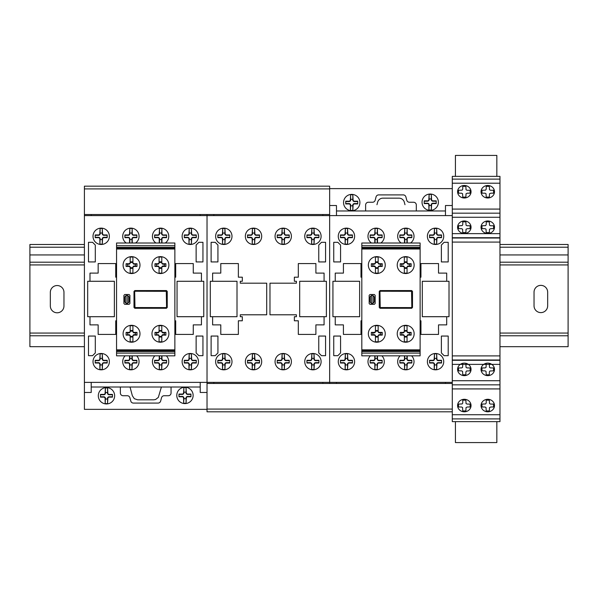 <?xml version="1.0" encoding="UTF-8"?>
<svg xmlns="http://www.w3.org/2000/svg" width="598" height="598" viewBox="0 0 598 598"><rect width="100%" height="100%" fill="white"/><g stroke="black" fill="none" stroke-linecap="round" stroke-linejoin="round"><path stroke-width="0.9" d="M547.663 292.175L547.663 305.802A6.81 6.81 0 0 1 540.854 312.612A6.81 6.81 0 0 1 534.036 305.802L534.036 292.175A6.81 6.81 0 0 1 540.846 285.366A6.81 6.81 0 0 1 547.663 292.175M63.964 292.347L63.964 305.982A6.81 6.81 0 0 1 57.154 312.791A6.81 6.81 0 0 1 50.337 305.982L50.337 292.355A6.81 6.81 0 0 1 57.146 285.538A6.81 6.81 0 0 1 63.964 292.347M499.973 346.676L568.1 346.676L568.1 244.492L499.973 244.492M84.4 244.492L29.9 244.492L29.9 346.676L84.4 346.676M568.1 247.213L499.973 247.213M84.4 247.213L29.9 247.213M568.1 254.942L499.973 254.942M84.4 254.942L29.9 254.942M568.1 262.201L499.973 262.201M84.4 262.201L29.9 262.201M568.1 264.929L499.973 264.929M84.4 264.929L29.9 264.929M568.1 333.056L499.973 333.056M84.4 333.056L29.9 333.056M568.1 335.777L499.973 335.777M84.4 335.777L29.9 335.777M329.655 186.172L84.4 186.172L329.655 186.172L329.655 214.518L84.4 214.518L84.4 186.172M452.282 411.805L207.028 411.805L452.282 411.805L452.282 383.468L207.028 383.468L207.028 411.805L452.282 411.805L452.282 421.627L499.973 421.627L499.973 418.906L452.282 418.906L499.973 418.906L499.973 179.108L452.282 179.108L452.282 205.525L445.473 205.525L445.473 215.601L336.472 215.601L336.472 205.525L329.655 205.525M455.422 421.627L455.422 442.587L496.841 442.587L496.841 421.627M499.973 176.365L452.282 176.365L452.282 179.108L499.973 179.108L499.973 176.365M499.973 213.172L452.282 213.172L499.973 213.172M499.973 384.843L452.282 384.843L499.973 384.843M496.841 176.365L496.841 155.413L455.422 155.413L455.422 176.365M420.125 353.112L420.125 249.007L361.812 249.007L361.812 355.832L420.125 355.832L420.125 353.112L361.812 353.112M420.125 349.837L361.812 349.837M420.125 350.66L361.812 350.66M420.125 351.475L361.812 351.475M420.125 249.007L420.125 243.012L361.812 243.012L361.812 249.007M420.125 245.741L361.812 245.741M420.125 247.378L361.812 247.378M420.125 248.192L361.812 248.192M420.125 320.79L420.947 320.79L420.947 334.417L438.521 334.417L438.521 324.878L446.699 324.878L446.699 316.708L422.308 316.708L422.308 281.277L446.699 281.277L446.699 273.107L438.521 273.107L438.521 263.569L420.947 263.569L420.947 277.188L420.125 277.188M361.812 320.79L360.998 320.79L360.998 334.417L343.416 334.417L343.416 324.878L335.246 324.878L335.246 316.708L359.63 316.708L359.63 281.277L335.246 281.277L335.246 273.107L343.416 273.107L343.416 263.569L360.998 263.569L360.998 277.188L361.812 277.188M449.016 281.269L449.016 316.693L422.308 316.693L422.308 281.269L449.016 281.269M359.63 281.277L359.63 316.708L332.929 316.708L332.929 281.277L359.63 281.277M336.472 383.468L336.472 382.376L445.473 382.376L445.473 383.468M84.4 214.518L84.4 215.601L207.028 215.601L207.028 382.376L207.028 214.518L207.028 215.601L329.655 215.601L329.655 382.376L329.655 214.518L329.655 215.601L452.282 215.601L452.282 205.525M452.282 383.468L452.282 215.601M84.4 215.601L84.4 382.376L207.028 382.376L207.028 383.468L207.028 382.376L329.655 382.376L329.655 383.468L329.655 382.376L452.282 382.376M329.655 188.624L452.282 188.624M324.071 281.277L324.071 273.107L315.894 273.107L315.894 263.569L298.32 263.569L298.32 277.188L294.366 277.188L294.366 281.277L296.414 281.277L296.414 283.183L269.975 283.183L269.975 314.795L296.414 314.795L296.414 316.708L294.366 316.708L294.366 320.79L298.32 320.79L298.32 334.417L315.894 334.417L315.894 324.878L324.071 324.878L324.071 316.708L299.68 316.708L299.68 281.277L324.071 281.277M212.619 281.277L212.619 273.107L220.789 273.107L220.789 263.569L238.363 263.569L238.37 277.188L242.317 277.188L242.317 281.277L240.276 281.277L240.276 283.183L266.708 283.183L266.708 314.795L240.276 314.795L240.276 316.708L242.317 316.708L242.317 320.79L238.37 320.79L238.37 334.417L220.789 334.417L220.789 324.878L212.619 324.878L212.619 316.708L237.002 316.708L237.002 281.277L212.619 281.277M326.388 281.269L326.388 316.693L299.68 316.693L299.68 281.269L326.388 281.269M237.002 281.277L237.002 316.708L210.302 316.708L210.302 281.277L237.002 281.277M213.845 383.468L213.845 382.376L322.845 382.376L322.845 383.468M322.845 214.518L322.845 215.601L213.845 215.601L213.845 214.518M174.87 320.79L175.692 320.79L175.692 334.417L193.266 334.417L193.266 324.878L201.444 324.878L201.444 316.708L177.053 316.708L177.053 281.277L201.444 281.277L201.444 273.107L193.266 273.107L193.266 263.569L175.692 263.569L175.692 277.188L174.87 277.188M116.558 320.79L115.743 320.79L115.743 334.417L98.162 334.417L98.162 324.878L89.992 324.878L89.992 316.708L114.375 316.708L114.375 281.277L89.992 281.277L89.992 273.107L98.162 273.107L98.162 263.569L115.735 263.569L115.743 277.188L116.558 277.188M203.761 281.269L203.761 316.693L177.053 316.693L177.053 281.269L203.761 281.269M114.375 281.277L114.375 316.708L87.674 316.708L87.674 281.277L114.375 281.277M207.028 409.353L84.4 409.353L84.4 392.46L91.217 392.46L91.217 382.376L200.218 382.376L200.218 392.46L207.028 392.46M200.218 214.518L200.218 215.601L91.217 215.601L91.217 214.518M84.4 382.376L84.4 392.46M174.87 353.112L174.87 249.007L116.558 249.007L116.558 355.832L174.87 355.832L174.87 353.112L116.558 353.112M174.87 349.837L116.558 349.837M174.87 350.66L116.558 350.66M174.87 351.475L116.558 351.475M174.87 249.007L174.87 243.012L116.558 243.012L116.558 249.007M174.87 245.741L116.558 245.741M174.87 247.378L116.558 247.378M174.87 248.192L116.558 248.192M486.211 364.003L486.039 367.396L485.038 367.927L481.981 367.934L481.981 370.842L485.038 370.85L486.039 371.38L486.211 374.774L489.336 374.774L489.336 371.949L489.949 370.984L493.567 370.842L493.567 367.934L490.51 367.927L489.508 367.396L489.336 364.003M462.755 364.003L462.583 367.396L461.581 367.927L458.517 367.934L458.517 370.842L461.581 370.85L462.583 371.38L462.755 374.774L465.872 374.774L465.872 371.949L466.485 370.984L470.11 370.842L470.11 367.934L467.045 367.927L466.044 367.396L465.872 364.003M490.846 228.66L493.567 228.66L493.567 225.76L490.51 225.745L489.508 225.222L489.336 221.828L486.211 221.828L486.211 224.646L485.606 225.618L481.981 225.76L481.981 228.66L485.038 228.675L486.039 229.198L486.211 232.6L489.336 232.6L489.508 229.198L490.846 228.66M467.389 228.66L470.11 228.66L470.11 225.76L467.045 225.745L466.044 225.222L465.872 221.828L462.755 221.828L462.755 224.646L462.142 225.618L458.517 225.76L458.517 228.66L461.581 228.675L462.583 229.198L462.755 232.6L465.872 232.6L466.044 229.198L467.389 228.66M471.045 227.21A6.728 6.249 0 0 0 460.953 221.798A6.728 6.249 0 0 0 460.953 232.629A6.728 6.249 0 0 0 471.045 227.21M494.501 227.21A6.728 6.249 0 0 0 484.41 221.798A6.728 6.249 0 0 0 484.41 232.629A6.728 6.249 0 0 0 494.501 227.21M471.045 369.392A6.728 6.249 0 0 0 460.953 363.973A6.728 6.249 0 0 0 460.953 374.804A6.728 6.249 0 0 0 471.045 369.392M494.501 369.392A6.728 6.249 0 0 0 484.41 363.973A6.728 6.249 0 0 0 484.41 374.804A6.728 6.249 0 0 0 494.501 369.392M490.846 406.991L493.567 406.991L493.567 404.091L490.51 404.084L489.508 403.553L489.336 400.159L486.211 400.159L486.211 402.985L485.606 403.949L481.981 404.091L481.981 406.991L485.038 407.006L486.039 407.537L486.211 410.931L489.336 410.931L489.508 407.537L490.846 406.991M467.389 406.991L470.11 406.991L470.11 404.091L467.045 404.084L466.044 403.553L465.872 400.159L462.755 400.159L462.755 402.985L462.142 403.949L458.517 404.091L458.517 406.991L461.581 407.006L462.583 407.537L462.755 410.931L465.872 410.931L466.044 407.537L467.389 406.991M490.846 193.184L493.567 193.184L493.567 190.284L490.51 190.276L489.508 189.745L489.336 186.352L486.211 186.352L486.211 189.177L485.606 190.142L481.981 190.284L481.981 193.184L485.038 193.199L486.039 193.73L486.211 197.123L489.336 197.123L489.508 193.73L490.846 193.184M467.389 193.184L470.11 193.184L470.11 190.284L467.045 190.276L466.044 189.745L465.872 186.352L462.755 186.352L462.755 189.177L462.142 190.142L458.517 190.284L458.517 193.184L461.581 193.199L462.583 193.73L462.755 197.123L465.872 197.123L466.044 193.73L467.389 193.184M471.045 191.741A6.728 6.249 0 0 0 460.953 186.322A6.728 6.249 0 0 0 460.953 197.153A6.728 6.249 0 0 0 471.045 191.741M494.501 191.741A6.728 6.249 0 0 0 484.41 186.322A6.728 6.249 0 0 0 484.41 197.153A6.728 6.249 0 0 0 494.501 191.741M471.045 405.549A6.728 6.249 0 0 0 460.953 400.129A6.728 6.249 0 0 0 460.953 410.961A6.728 6.249 0 0 0 471.045 405.549M494.501 405.549A6.728 6.249 0 0 0 484.41 400.129A6.728 6.249 0 0 0 484.41 410.961A6.728 6.249 0 0 0 494.501 405.549M371.351 335.119L371.351 332.398L374.146 332.398A1.383 1.383 0 0 0 375.439 331.143L378.16 331.143A1.383 1.383 0 0 0 379.461 332.398L382.249 332.398L382.249 335.119L379.461 335.119A1.383 1.383 0 0 0 378.16 336.375L375.439 336.375A1.383 1.383 0 0 0 374.146 335.119L371.351 335.119L374.146 334.648A1.368 1.368 0 0 1 375.439 335.964L375.439 341.794L378.16 341.794L378.16 335.964A1.368 1.368 0 0 1 379.461 334.648L380.791 334.648L380.791 332.877L379.461 332.877A1.368 1.368 0 0 1 378.16 331.554L378.16 325.723L375.439 325.723L375.439 331.554A1.368 1.368 0 0 1 374.146 332.877L372.808 332.877L372.808 334.648M371.351 332.398L372.808 332.877M382.249 335.119L380.791 334.648M378.16 337.033L375.439 337.033M375.439 330.492L378.16 330.492M382.249 332.398L380.791 332.877M400.234 335.119L400.234 332.398L403.03 332.398A1.383 1.383 0 0 0 404.323 331.143L407.051 331.143A1.383 1.383 0 0 0 408.344 332.398L411.14 332.398L411.14 335.119L408.344 335.119A1.383 1.383 0 0 0 407.051 336.375L404.323 336.375A1.383 1.383 0 0 0 403.03 335.119L400.234 335.119L403.03 334.648A1.368 1.368 0 0 1 404.323 335.964L404.323 341.794L407.051 341.794L407.051 335.964A1.368 1.368 0 0 1 408.344 334.648L409.675 334.648L409.675 332.877L408.344 332.877A1.368 1.368 0 0 1 407.051 331.554L407.051 325.723L404.323 325.723L404.323 331.554A1.368 1.368 0 0 1 403.03 332.877L401.699 332.877L401.699 334.648M400.234 332.398L401.699 332.877M411.14 335.119L409.675 334.648M407.051 337.033L404.323 337.033M404.323 330.492L407.051 330.492M411.14 332.398L409.675 332.877M400.234 266.454L400.234 263.725L403.03 263.725A1.383 1.383 0 0 0 404.323 262.477L407.051 262.477A1.383 1.383 0 0 0 408.344 263.725L411.14 263.725L411.14 266.454L408.344 266.454A1.383 1.383 0 0 0 407.051 267.702L404.323 267.702A1.383 1.383 0 0 0 403.03 266.454L400.234 266.454L403.03 265.975A1.368 1.368 0 0 1 404.323 267.291L404.323 273.122L407.051 273.122L407.051 267.291A1.368 1.368 0 0 1 408.344 265.975L409.675 265.975L409.675 264.204L408.344 264.204A1.368 1.368 0 0 1 407.051 262.881L407.051 257.05L404.323 257.05L404.323 262.881A1.368 1.368 0 0 1 403.03 264.204L401.699 264.204L401.699 265.975M400.234 263.725L401.699 264.204M411.14 266.454L409.675 265.975M407.051 268.36L404.323 268.36M404.323 261.819L407.051 261.819M411.14 263.725L409.675 264.204M371.351 266.454L371.351 263.725L374.146 263.725A1.383 1.383 0 0 0 375.439 262.477L378.16 262.477A1.383 1.383 0 0 0 379.461 263.725L382.249 263.725L382.249 266.454L379.461 266.454A1.383 1.383 0 0 0 378.16 267.702L375.439 267.702A1.383 1.383 0 0 0 374.146 266.454L371.351 266.454L374.146 265.975A1.368 1.368 0 0 1 375.439 267.291L375.439 273.122L378.16 273.122L378.16 267.291A1.368 1.368 0 0 1 379.461 265.975L380.791 265.975L380.791 264.204L379.461 264.204A1.368 1.368 0 0 1 378.16 262.881L378.16 257.05L375.439 257.05L375.439 262.881A1.368 1.368 0 0 1 374.146 264.204L372.808 264.204L372.808 265.975M379.939 291.757L380.231 307.544L411.334 307.596L411.82 307.103L411.544 291.316L380.41 291.248L379.939 291.742M412.5 291.383L412.5 307.462L411.678 308.276L380.074 308.276L379.252 307.462L379.252 291.383L380.074 290.568L411.678 290.568L412.5 291.383M371.351 303.365L371.351 295.479L370.125 296.832L370.125 302.012L371.351 303.365M372.988 303.365L372.988 295.479L374.213 296.832L374.213 302.012L372.988 303.365M372.846 303.373L371.485 303.373M369.168 303.507L369.168 295.337L369.99 294.515L374.348 294.515L375.163 295.337L375.163 303.507L374.348 304.33L369.99 304.33L369.168 303.507M371.485 295.472L372.846 295.472M371.351 263.725L372.808 264.204M382.249 266.454L380.791 265.975M378.16 268.36L375.439 268.36M375.439 261.819L378.16 261.819M382.249 263.725L380.791 264.204M385.247 265.086A8.447 8.447 0 0 0 372.576 257.768A8.447 8.447 0 0 0 372.576 272.404A8.447 8.447 0 0 0 385.247 265.086M414.137 265.086A8.447 8.447 0 0 0 401.46 257.768A8.447 8.447 0 0 0 401.46 272.404A8.447 8.447 0 0 0 414.137 265.086M385.247 333.759A8.447 8.447 0 0 0 372.576 326.441A8.447 8.447 0 0 0 372.576 341.077A8.447 8.447 0 0 0 385.247 333.759M414.137 333.759A8.447 8.447 0 0 0 401.46 326.441A8.447 8.447 0 0 0 401.46 341.077A8.447 8.447 0 0 0 414.137 333.759M336.472 210.974L445.473 210.974M404.988 204.703L404.315 202.206A5.449 5.449 0 0 0 399.053 198.162L382.892 198.162A5.449 5.449 0 0 0 377.622 202.206L376.957 204.703M352.827 194.731L353.089 199.844A1.36 1.36 0 0 0 354.457 201.205L357.724 201.205L357.724 203.933L354.457 203.933A1.36 1.36 0 0 0 353.089 205.293L352.827 210.399L352.827 205.839L350.63 205.839L350.435 210.212L350.368 205.293A1.36 1.36 0 0 0 349 203.933L345.734 203.933L345.734 201.205L349 201.205A1.36 1.36 0 0 0 350.368 199.844L350.63 194.731L350.63 199.298L352.827 199.298L352.827 194.731L350.63 194.731M352.738 199.298L352.738 199.844A1.727 1.727 0 0 0 354.457 201.563L357.724 201.563M345.734 201.563L349 201.563A1.727 1.727 0 0 0 350.727 199.844L350.727 199.298M357.724 203.574L354.457 203.574A1.727 1.727 0 0 0 352.738 205.293L352.738 205.839M350.727 205.839L350.727 205.293A1.727 1.727 0 0 0 349 203.574L345.734 203.574M359.906 202.565A8.178 8.178 0 0 0 347.64 195.486A8.178 8.178 0 0 0 347.64 209.644A8.178 8.178 0 0 0 359.906 202.565M350.63 210.399L352.827 210.399M431.315 194.38L431.577 199.485A1.36 1.36 0 0 0 432.937 200.846L436.211 200.846L436.211 203.574L432.937 203.574A1.36 1.36 0 0 0 431.577 204.935L431.315 210.04L431.315 205.48L429.11 205.48L428.916 209.853L428.848 204.935A1.36 1.36 0 0 0 427.488 203.574L424.214 203.574L424.214 200.846L427.488 200.846A1.36 1.36 0 0 0 428.848 199.485L429.11 194.38L429.11 198.94L431.315 198.94L431.315 194.38L429.11 194.38M431.218 198.94L431.218 199.485A1.727 1.727 0 0 0 432.937 201.205L436.211 201.205M424.214 201.205L427.488 201.205A1.727 1.727 0 0 0 429.207 199.485L429.207 198.94M436.211 203.215L432.937 203.215A1.727 1.727 0 0 0 431.218 204.935L431.218 205.48M429.207 205.48L429.207 204.935A1.727 1.727 0 0 0 427.488 203.215L424.214 203.215M438.386 202.206A8.178 8.178 0 0 0 426.127 195.127A8.178 8.178 0 0 0 426.127 209.293A8.178 8.178 0 0 0 438.386 202.206M429.11 210.04L431.315 210.04M416.313 210.974L416.313 204.979A2.728 2.728 0 0 0 413.592 202.251L409.413 202.251A2.728 2.728 0 0 1 406.782 200.233L405.893 196.914A2.713 2.713 0 0 0 403.261 194.896L378.684 194.896A2.713 2.713 0 0 0 376.052 196.914L375.163 200.233A2.728 2.728 0 0 1 372.532 202.251L368.353 202.251A2.728 2.728 0 0 0 365.625 204.979L365.625 210.974M444.112 242.31L448.201 242.31L448.201 261.931L441.384 261.931L441.384 245.038L444.112 242.31M441.384 352.947L441.384 336.054L448.201 336.054L448.201 355.675L444.112 355.675L441.384 352.947M333.744 242.31L337.833 242.31L340.561 245.038L340.561 261.931L333.744 261.931L333.744 242.31M340.561 336.054L340.561 352.947L337.833 355.675L333.744 355.675L333.744 336.054L340.561 336.054M347.543 353.822L347.804 358.935A1.36 1.36 180 0 0 349.172 360.295L352.439 360.295L352.439 363.023L349.172 363.023A1.36 1.36 180 0 0 347.812 364.384L347.543 369.489L347.543 364.93L345.345 364.93L345.151 369.302L345.083 364.384A1.36 1.36 180 0 0 343.723 363.023L340.449 363.023L340.449 360.295L343.723 360.295A1.36 1.36 180 0 0 345.083 358.935L345.345 353.822L345.345 358.389L347.543 358.389L347.543 353.822L345.345 353.822M347.453 358.389L347.453 358.935A1.727 1.727 180 0 0 349.172 360.654L352.439 360.654M340.449 360.654L343.723 360.654A1.727 1.727 180 0 0 345.442 358.935L345.442 358.389M352.439 362.665L349.172 362.665A1.727 1.727 180 0 0 347.453 364.384L347.453 364.93M345.442 364.93L345.442 364.384A1.727 1.727 180 0 0 343.723 362.665L340.449 362.665M354.621 361.655A8.178 8.178 180 0 0 342.355 354.577A8.178 8.178 180 0 0 342.355 368.734A8.178 8.178 180 0 0 354.621 361.655M345.345 369.489L347.543 369.489M377.151 358.389L377.151 358.935A1.727 1.727 180 0 0 378.878 360.654L382.144 360.654M370.155 360.654L373.421 360.654A1.727 1.727 180 0 0 375.148 358.935L375.148 358.389M377.51 355.832L377.51 358.935A1.36 1.36 180 0 0 378.878 360.295L382.144 360.295L382.144 363.023L378.878 363.023A1.36 1.36 180 0 0 377.51 364.384L377.248 369.489L377.248 364.93L375.051 364.93L374.856 369.302L374.789 364.384A1.36 1.36 180 0 0 373.421 363.023L370.155 363.023L370.155 360.295L373.421 360.295A1.36 1.36 180 0 0 374.789 358.935L374.789 355.832M382.144 362.665L378.878 362.665A1.727 1.727 180 0 0 377.151 364.384L377.151 364.93M375.148 364.93L375.148 364.384A1.727 1.727 180 0 0 373.421 362.665L370.155 362.665M370.416 355.832A8.178 8.178 180 0 0 372.995 369.198A8.178 8.178 180 0 0 381.883 355.832M375.051 355.832L375.051 358.389L377.248 358.389L377.248 355.832M375.051 369.489L377.248 369.489M406.857 358.389L406.857 358.935A1.727 1.727 180 0 0 408.576 360.654L411.85 360.654M399.86 360.654L403.127 360.654A1.727 1.727 180 0 0 404.846 358.935L404.846 358.389M407.216 355.832L407.216 358.935A1.36 1.36 180 0 0 408.576 360.295L411.85 360.295L411.85 363.023L408.576 363.023A1.36 1.36 180 0 0 407.216 364.384L406.954 369.489L406.954 364.93L404.749 364.93L404.554 369.302L404.487 364.384A1.36 1.36 180 0 0 403.127 363.023L399.86 363.023L399.86 360.295L403.127 360.295A1.36 1.36 180 0 0 404.487 358.935L404.487 355.832M411.85 362.665L408.576 362.665A1.727 1.727 180 0 0 406.857 364.384L406.857 364.93M404.846 364.93L404.846 364.384A1.727 1.727 180 0 0 403.127 362.665L399.86 362.665M400.114 355.832A8.178 8.178 180 0 0 402.693 369.198A8.178 8.178 180 0 0 411.588 355.832M404.749 355.832L404.749 358.389L406.954 358.389L406.954 355.832M404.749 369.489L406.954 369.489M436.66 353.822L436.914 358.935A1.36 1.36 180 0 0 438.282 360.295L441.548 360.295L441.548 363.023L438.282 363.023A1.36 1.36 180 0 0 436.921 364.384L436.66 369.489L436.66 364.93L434.454 364.93L434.26 369.302L434.193 364.384A1.36 1.36 180 0 0 432.832 363.023L429.558 363.023L429.558 360.295L432.832 360.295A1.36 1.36 180 0 0 434.193 358.935L434.454 353.822L434.454 358.389L436.66 358.389L436.66 353.822L434.454 353.822M436.562 358.389L436.562 358.935A1.727 1.727 180 0 0 438.282 360.654L441.548 360.654M429.558 360.654L432.832 360.654A1.727 1.727 180 0 0 434.552 358.935L434.552 358.389M441.548 362.665L438.282 362.665A1.727 1.727 180 0 0 436.562 364.384L436.562 364.93M434.552 364.93L434.552 364.384A1.727 1.727 180 0 0 432.832 362.665L429.558 362.665M443.731 361.655A8.178 8.178 180 0 0 431.472 354.577A8.178 8.178 180 0 0 431.472 368.734A8.178 8.178 180 0 0 443.731 361.655M434.454 369.489L436.66 369.489M436.66 228.473L436.914 233.579A1.36 1.36 180 0 0 438.282 234.939L441.548 234.939L441.548 237.668L438.282 237.668A1.36 1.36 180 0 0 436.921 239.028L436.66 244.134L436.66 239.574L434.454 239.574L434.26 243.947L434.193 239.028A1.36 1.36 180 0 0 432.832 237.668L429.558 237.668L429.558 234.939L432.832 234.939A1.36 1.36 180 0 0 434.193 233.579L434.454 228.473L434.454 233.033L436.66 233.033L436.66 228.473L434.454 228.473M436.562 233.033L436.562 233.579A1.727 1.727 180 0 0 438.282 235.298L441.548 235.298M429.558 235.298L432.832 235.298A1.727 1.727 180 0 0 434.552 233.579L434.552 233.033M441.548 237.309L438.282 237.309A1.727 1.727 180 0 0 436.562 239.028L436.562 239.574M434.552 239.574L434.552 239.028A1.727 1.727 180 0 0 432.832 237.309L429.558 237.309M443.731 236.3A8.178 8.178 180 0 0 431.472 229.221A8.178 8.178 180 0 0 431.472 243.386A8.178 8.178 180 0 0 443.731 236.3M434.454 244.134L436.66 244.134M404.487 243.012L404.487 239.028A1.36 1.36 180 0 0 403.127 237.668L399.86 237.668L399.86 234.939L403.127 234.939A1.36 1.36 180 0 0 404.487 233.579L404.749 228.473L404.749 233.033L406.954 233.033L407.148 228.66L407.216 233.579A1.36 1.36 180 0 0 408.576 234.939L411.85 234.939L411.85 237.668L408.576 237.668A1.36 1.36 180 0 0 407.216 239.028L407.216 243.012M406.857 233.033L406.857 233.579A1.727 1.727 180 0 0 408.576 235.298L411.85 235.298M399.86 235.298L403.127 235.298A1.727 1.727 180 0 0 404.846 233.579L404.846 233.033M411.85 237.309L408.576 237.309A1.727 1.727 180 0 0 406.857 239.028L406.857 239.574M404.846 239.574L404.846 239.028A1.727 1.727 180 0 0 403.127 237.309L399.86 237.309M410.52 243.012A8.178 8.178 180 0 0 414.025 236.3A8.178 8.178 180 0 0 402.065 229.056A8.178 8.178 180 0 0 401.183 243.012M406.954 243.012L406.954 239.574L404.749 239.574L404.749 243.012M406.954 228.473L404.749 228.473M347.543 228.473L347.804 233.579A1.36 1.36 180 0 0 349.172 234.939L352.439 234.939L352.439 237.668L349.172 237.668A1.36 1.36 180 0 0 347.812 239.028L347.543 244.134L347.543 239.574L345.345 239.574L345.151 243.947L345.083 239.028A1.36 1.36 180 0 0 343.723 237.668L340.449 237.668L340.449 234.939L343.723 234.939A1.36 1.36 180 0 0 345.083 233.579L345.345 228.473L345.345 233.033L347.543 233.033L347.543 228.473L345.345 228.473M347.453 233.033L347.453 233.579A1.727 1.727 180 0 0 349.172 235.298L352.439 235.298M340.449 235.298L343.723 235.298A1.727 1.727 180 0 0 345.442 233.579L345.442 233.033M352.439 237.309L349.172 237.309A1.727 1.727 180 0 0 347.453 239.028L347.453 239.574M345.442 239.574L345.442 239.028A1.727 1.727 180 0 0 343.723 237.309L340.449 237.309M354.621 236.3A8.178 8.178 180 0 0 342.355 229.221A8.178 8.178 180 0 0 342.355 243.386A8.178 8.178 180 0 0 354.621 236.3M345.345 244.134L347.543 244.134M374.789 243.012L374.789 239.028A1.36 1.36 180 0 0 373.421 237.668L370.155 237.668L370.155 234.939L373.421 234.939A1.36 1.36 180 0 0 374.789 233.579L375.051 228.473L375.051 233.033L377.248 233.033L377.443 228.66L377.51 233.579A1.36 1.36 180 0 0 378.878 234.939L382.144 234.939L382.144 237.668L378.878 237.668A1.36 1.36 180 0 0 377.51 239.028L377.51 243.012M377.151 233.033L377.151 233.579A1.727 1.727 180 0 0 378.878 235.298L382.144 235.298M370.155 235.298L373.421 235.298A1.727 1.727 180 0 0 375.148 233.579L375.148 233.033M382.144 237.309L378.878 237.309A1.727 1.727 180 0 0 377.151 239.028L377.151 239.574M375.148 239.574L375.148 239.028A1.727 1.727 180 0 0 373.421 237.309L370.155 237.309M380.814 243.012A8.178 8.178 180 0 0 384.327 236.3A8.178 8.178 180 0 0 372.36 229.056A8.178 8.178 180 0 0 371.485 243.012M377.248 243.012L377.248 239.574L375.051 239.574L375.051 243.012M377.248 228.473L375.051 228.473M321.485 242.31L325.574 242.31L325.574 261.931L318.756 261.931L318.756 245.038L321.485 242.31M318.756 352.947L318.756 336.054L325.574 336.054L325.574 355.675L321.485 355.675L318.756 352.947M211.116 242.31L215.205 242.31L217.934 245.038L217.934 261.931L211.116 261.931L211.116 242.31M217.934 336.054L217.934 352.947L215.205 355.675L211.116 355.675L211.116 336.054L217.934 336.054M224.915 353.822L225.177 358.935A1.36 1.36 180 0 0 226.545 360.295L229.811 360.295L229.811 363.023L226.545 363.023A1.36 1.36 180 0 0 225.184 364.384L224.915 369.489L224.915 364.93L222.718 364.93L222.523 369.302L222.456 364.384A1.36 1.36 180 0 0 221.096 363.023L217.821 363.023L217.821 360.295L221.096 360.295A1.36 1.36 180 0 0 222.456 358.935L222.718 353.822L222.718 358.389L224.915 358.389L224.915 353.822L222.718 353.822M224.826 358.389L224.826 358.935A1.727 1.727 180 0 0 226.545 360.654L229.811 360.654M217.821 360.654L221.096 360.654A1.727 1.727 180 0 0 222.815 358.935L222.815 358.389M229.811 362.665L226.545 362.665A1.727 1.727 180 0 0 224.826 364.384L224.826 364.93M222.815 364.93L222.815 364.384A1.727 1.727 180 0 0 221.096 362.665L217.821 362.665M231.994 361.655A8.178 8.178 180 0 0 219.728 354.577A8.178 8.178 180 0 0 219.728 368.734A8.178 8.178 180 0 0 231.994 361.655M222.718 369.489L224.915 369.489M254.621 353.822L254.883 358.935A1.36 1.36 180 0 0 256.25 360.295L259.517 360.295L259.517 363.023L256.243 363.023A1.36 1.36 180 0 0 254.883 364.384L254.621 369.489L254.621 364.93L252.423 364.93L252.229 369.302L252.162 364.384A1.36 1.36 180 0 0 250.794 363.023L247.527 363.023L247.527 360.295L250.794 360.295A1.36 1.36 180 0 0 252.162 358.935L252.423 353.822L252.423 358.389L254.621 358.389L254.621 353.822L252.423 353.822M254.524 358.389L254.524 358.935A1.727 1.727 180 0 0 256.25 360.654L259.517 360.654M247.527 360.654L250.794 360.654A1.727 1.727 180 0 0 252.52 358.935L252.52 358.389M259.517 362.665L256.243 362.665A1.727 1.727 180 0 0 254.524 364.384L254.524 364.93M252.52 364.93L252.52 364.384A1.727 1.727 180 0 0 250.794 362.665L247.527 362.665M261.7 361.655A8.178 8.178 180 0 0 249.433 354.577A8.178 8.178 180 0 0 249.433 368.734A8.178 8.178 180 0 0 261.7 361.655M252.423 369.489L254.621 369.489M284.327 353.822L284.588 358.935A1.36 1.36 180 0 0 285.949 360.295L289.223 360.295L289.223 363.023L285.949 363.023A1.36 1.36 180 0 0 284.588 364.384L284.327 369.489L284.327 364.93L282.121 364.93L281.927 369.302L281.86 364.384A1.36 1.36 180 0 0 280.499 363.023L277.225 363.023L277.225 360.295L280.499 360.295A1.36 1.36 180 0 0 281.86 358.935L282.121 353.822L282.121 358.389L284.327 358.389L284.327 353.822L282.121 353.822M284.229 358.389L284.229 358.935A1.727 1.727 180 0 0 285.949 360.654L289.223 360.654M277.225 360.654L280.499 360.654A1.727 1.727 180 0 0 282.219 358.935L282.219 358.389M289.223 362.665L285.949 362.665A1.727 1.727 180 0 0 284.229 364.384L284.229 364.93M282.219 364.93L282.219 364.384A1.727 1.727 180 0 0 280.499 362.665L277.225 362.665M291.398 361.655A8.178 8.178 180 0 0 279.139 354.577A8.178 8.178 180 0 0 279.139 368.734A8.178 8.178 180 0 0 291.398 361.655M282.121 369.489L284.327 369.489M314.025 353.822L314.286 358.935A1.36 1.36 180 0 0 315.654 360.295L318.921 360.295L318.921 363.023L315.654 363.023A1.36 1.36 180 0 0 314.294 364.384L314.025 369.489L314.025 364.93L311.827 364.93L311.633 369.302L311.565 364.384A1.36 1.36 180 0 0 310.205 363.023L306.931 363.023L306.931 360.295L310.205 360.295A1.36 1.36 180 0 0 311.565 358.935L311.827 353.822L311.827 358.389L314.025 358.389L314.025 353.822L311.827 353.822M313.935 358.389L313.935 358.935A1.727 1.727 180 0 0 315.654 360.654L318.921 360.654M306.931 360.654L310.205 360.654A1.727 1.727 180 0 0 311.924 358.935L311.924 358.389M318.921 362.665L315.654 362.665A1.727 1.727 180 0 0 313.935 364.384L313.935 364.93M311.924 364.93L311.924 364.384A1.727 1.727 180 0 0 310.205 362.665L306.931 362.665M321.104 361.655A8.178 8.178 180 0 0 308.837 354.577A8.178 8.178 180 0 0 308.837 368.734A8.178 8.178 180 0 0 321.104 361.655M311.827 369.489L314.025 369.489M314.025 228.473L314.286 233.579A1.36 1.36 180 0 0 315.654 234.939L318.921 234.939L318.921 237.668L315.654 237.668A1.36 1.36 180 0 0 314.294 239.028L314.025 244.134L314.025 239.574L311.827 239.574L311.633 243.947L311.565 239.028A1.36 1.36 180 0 0 310.205 237.668L306.931 237.668L306.931 234.939L310.205 234.939A1.36 1.36 180 0 0 311.565 233.579L311.827 228.473L311.827 233.033L314.025 233.033L314.025 228.473L311.827 228.473M313.935 233.033L313.935 233.579A1.727 1.727 180 0 0 315.654 235.298L318.921 235.298M306.931 235.298L310.205 235.298A1.727 1.727 180 0 0 311.924 233.579L311.924 233.033M318.921 237.309L315.654 237.309A1.727 1.727 180 0 0 313.935 239.028L313.935 239.574M311.924 239.574L311.924 239.028A1.727 1.727 180 0 0 310.205 237.309L306.931 237.309M321.104 236.3A8.178 8.178 180 0 0 308.837 229.221A8.178 8.178 180 0 0 308.837 243.386A8.178 8.178 180 0 0 321.104 236.3M311.827 244.134L314.025 244.134M284.327 228.473L284.588 233.579A1.36 1.36 180 0 0 285.949 234.939L289.223 234.939L289.223 237.668L285.949 237.668A1.36 1.36 180 0 0 284.588 239.028L284.327 244.134L284.327 239.574L282.121 239.574L281.927 243.947L281.86 239.028A1.36 1.36 180 0 0 280.499 237.668L277.225 237.668L277.225 234.939L280.499 234.939A1.36 1.36 180 0 0 281.86 233.579L282.121 228.473L282.121 233.033L284.327 233.033L284.327 228.473L282.121 228.473M284.229 233.033L284.229 233.579A1.727 1.727 180 0 0 285.949 235.298L289.223 235.298M277.225 235.298L280.499 235.298A1.727 1.727 180 0 0 282.219 233.579L282.219 233.033M289.223 237.309L285.949 237.309A1.727 1.727 180 0 0 284.229 239.028L284.229 239.574M282.219 239.574L282.219 239.028A1.727 1.727 180 0 0 280.499 237.309L277.225 237.309M291.398 236.3A8.178 8.178 180 0 0 279.139 229.221A8.178 8.178 180 0 0 279.139 243.386A8.178 8.178 180 0 0 291.398 236.3M282.121 244.134L284.327 244.134M224.915 228.473L225.177 233.579A1.36 1.36 180 0 0 226.545 234.939L229.811 234.939L229.811 237.668L226.545 237.668A1.36 1.36 180 0 0 225.184 239.028L224.915 244.134L224.915 239.574L222.718 239.574L222.523 243.947L222.456 239.028A1.36 1.36 180 0 0 221.096 237.668L217.821 237.668L217.821 234.939L221.096 234.939A1.36 1.36 180 0 0 222.456 233.579L222.718 228.473L222.718 233.033L224.915 233.033L224.915 228.473L222.718 228.473M224.826 233.033L224.826 233.579A1.727 1.727 180 0 0 226.545 235.298L229.811 235.298M217.821 235.298L221.096 235.298A1.727 1.727 180 0 0 222.815 233.579L222.815 233.033M229.811 237.309L226.545 237.309A1.727 1.727 180 0 0 224.826 239.028L224.826 239.574M222.815 239.574L222.815 239.028A1.727 1.727 180 0 0 221.096 237.309L217.821 237.309M231.994 236.3A8.178 8.178 180 0 0 219.728 229.221A8.178 8.178 180 0 0 219.728 243.386A8.178 8.178 180 0 0 231.994 236.3M222.718 244.134L224.915 244.134M254.621 228.473L254.883 233.579A1.36 1.36 180 0 0 256.25 234.939L259.517 234.939L259.517 237.668L256.243 237.668A1.36 1.36 180 0 0 254.883 239.028L254.621 244.134L254.621 239.574L252.423 239.574L252.229 243.947L252.162 239.028A1.36 1.36 180 0 0 250.794 237.668L247.527 237.668L247.527 234.939L250.794 234.939A1.36 1.36 180 0 0 252.162 233.579L252.423 228.473L252.423 233.033L254.621 233.033L254.621 228.473L252.423 228.473M254.524 233.033L254.524 233.579A1.727 1.727 180 0 0 256.25 235.298L259.517 235.298M247.527 235.298L250.794 235.298A1.727 1.727 180 0 0 252.52 233.579L252.52 233.033M259.517 237.309L256.243 237.309A1.727 1.727 180 0 0 254.524 239.028L254.524 239.574M252.52 239.574L252.52 239.028A1.727 1.727 180 0 0 250.794 237.309L247.527 237.309M261.7 236.3A8.178 8.178 180 0 0 249.433 229.221A8.178 8.178 180 0 0 249.433 243.386A8.178 8.178 180 0 0 261.7 236.3M252.423 244.134L254.621 244.134M200.218 387.011L91.217 387.011M186.06 387.586L186.314 392.692A1.36 1.36 0 0 0 187.682 394.052L190.949 394.052L190.949 396.78L187.682 396.78A1.36 1.36 0 0 0 186.322 398.141L186.06 403.246L186.06 398.687L183.855 398.687L183.661 403.059L183.593 398.141A1.36 1.36 0 0 0 182.233 396.78L178.959 396.78L178.959 394.052L182.233 394.052A1.36 1.36 0 0 0 183.593 392.692L183.855 387.586L183.855 392.146L186.06 392.146L186.06 387.586L183.855 387.586M185.963 392.146L185.963 392.692A1.727 1.727 0 0 0 187.682 394.411L190.949 394.411M178.959 394.411L182.233 394.411A1.727 1.727 0 0 0 183.952 392.692L183.952 392.146M190.949 396.422L187.682 396.422A1.727 1.727 0 0 0 185.963 398.141L185.963 398.687M183.952 398.687L183.952 398.141A1.727 1.727 0 0 0 182.233 396.422L178.959 396.422M193.132 395.413A8.178 8.178 0 0 0 180.873 388.334A8.178 8.178 0 0 0 180.873 402.499A8.178 8.178 0 0 0 193.132 395.413M183.855 403.246L186.06 403.246M107.573 387.938L107.834 393.05A1.36 1.36 0 0 0 109.202 394.411L112.469 394.411L112.469 397.139L109.195 397.139A1.36 1.36 0 0 0 107.834 398.5L107.573 403.605L107.573 399.045L105.375 399.045L105.181 403.418L105.113 398.5A1.36 1.36 0 0 0 103.746 397.139L100.479 397.139L100.479 394.411L103.746 394.411A1.36 1.36 0 0 0 105.113 393.05L105.375 387.938L105.375 392.505L107.573 392.505L107.573 387.938L105.375 387.938M107.476 392.505L107.476 393.05A1.727 1.727 0 0 0 109.202 394.77L112.469 394.77M100.479 394.77L103.746 394.77A1.727 1.727 0 0 0 105.472 393.05L105.472 392.505M112.469 396.78L109.195 396.78A1.727 1.727 0 0 0 107.476 398.5L107.476 399.045M105.472 399.045L105.472 398.5A1.727 1.727 0 0 0 103.746 396.78L100.479 396.78M114.652 395.771A8.178 8.178 0 0 0 102.385 388.693A8.178 8.178 0 0 0 102.385 402.85A8.178 8.178 0 0 0 114.652 395.771M105.375 403.605L107.573 403.605M120.37 387.011L120.37 393.006A2.728 2.728 0 0 0 123.098 395.726L127.277 395.726A2.728 2.728 0 0 1 129.908 397.745L130.798 401.071A2.713 2.713 0 0 0 133.429 403.089L158.007 403.089A2.713 2.713 0 0 0 160.638 401.071L161.527 397.752A2.728 2.728 0 0 1 164.158 395.726L168.337 395.726A2.728 2.728 0 0 0 171.058 393.006L171.058 387.011M161.408 387.011L158.328 397.393L155.547 399.531L153.798 399.815L137.637 399.815L134.318 398.694L132.367 395.779L130.02 387.011M198.857 242.31L202.946 242.31L202.946 261.931L196.129 261.931L196.129 245.038L198.857 242.31M196.129 352.947L196.129 336.054L202.946 336.054L202.946 355.675L198.857 355.675L196.129 352.947M88.489 242.31L92.578 242.31L95.306 245.038L95.306 261.931L88.489 261.931L88.489 242.31M95.306 336.054L95.306 352.947L92.578 355.675L88.489 355.675L88.489 336.054L95.306 336.054M102.288 353.822L102.55 358.935A1.36 1.36 180 0 0 103.917 360.295L107.184 360.295L107.184 363.023L103.917 363.023A1.36 1.36 180 0 0 102.557 364.384L102.288 369.489L102.288 364.93L100.09 364.93L99.896 369.302L99.829 364.384A1.36 1.36 180 0 0 98.461 363.023L95.194 363.023L95.194 360.295L98.461 360.295A1.36 1.36 180 0 0 99.829 358.935L100.09 353.822L100.09 358.389L102.288 358.389L102.288 353.822L100.09 353.822M102.198 358.389L102.198 358.935A1.727 1.727 180 0 0 103.917 360.654L107.184 360.654M95.194 360.654L98.461 360.654A1.727 1.727 180 0 0 100.187 358.935L100.187 358.389M107.184 362.665L103.917 362.665A1.727 1.727 180 0 0 102.198 364.384L102.198 364.93M100.187 364.93L100.187 364.384A1.727 1.727 180 0 0 98.461 362.665L95.194 362.665M109.367 361.655A8.178 8.178 180 0 0 97.1 354.577A8.178 8.178 180 0 0 97.1 368.734A8.178 8.178 180 0 0 109.367 361.655M100.09 369.489L102.288 369.489M131.896 358.389L131.896 358.935A1.727 1.727 180 0 0 133.623 360.654L136.89 360.654M124.9 360.654L128.166 360.654A1.727 1.727 180 0 0 129.893 358.935L129.893 358.389M132.255 355.832L132.255 358.935A1.36 1.36 180 0 0 133.623 360.295L136.89 360.295L136.89 363.023L133.616 363.023A1.36 1.36 180 0 0 132.255 364.384L131.994 369.489L131.994 364.93L129.796 364.93L129.602 369.302L129.534 364.384A1.36 1.36 180 0 0 128.166 363.023L124.9 363.023L124.9 360.295L128.166 360.295A1.36 1.36 180 0 0 129.534 358.935L129.534 355.832M136.89 362.665L133.616 362.665A1.727 1.727 180 0 0 131.896 364.384L131.896 364.93M129.893 364.93L129.893 364.384A1.727 1.727 180 0 0 128.166 362.665L124.9 362.665M125.161 355.832A8.178 8.178 180 0 0 127.733 369.198A8.178 8.178 180 0 0 136.628 355.832M129.796 355.832L129.796 358.389L131.994 358.389L131.994 355.832M129.796 369.489L131.994 369.489M161.602 358.389L161.602 358.935A1.727 1.727 180 0 0 163.321 360.654L166.588 360.654M154.598 360.654L157.872 360.654A1.727 1.727 180 0 0 159.591 358.935L159.591 358.389M161.961 355.832L161.961 358.935A1.36 1.36 180 0 0 163.321 360.295L166.588 360.295L166.588 363.023L163.321 363.023A1.36 1.36 180 0 0 161.961 364.384L161.699 369.489L161.699 364.93L159.494 364.93L159.3 369.302L159.232 364.384A1.36 1.36 180 0 0 157.872 363.023L154.598 363.023L154.598 360.295L157.872 360.295A1.36 1.36 180 0 0 159.232 358.935L159.232 355.832M166.588 362.665L163.321 362.665A1.727 1.727 180 0 0 161.602 364.384L161.602 364.93M159.591 364.93L159.591 364.384A1.727 1.727 180 0 0 157.872 362.665L154.598 362.665M154.86 355.832A8.178 8.178 180 0 0 157.438 369.198A8.178 8.178 180 0 0 166.334 355.832M159.494 355.832L159.494 358.389L161.699 358.389L161.699 355.832M159.494 369.489L161.699 369.489M191.397 353.822L191.659 358.935A1.36 1.36 180 0 0 193.027 360.295L196.294 360.295L196.294 363.023L193.027 363.023A1.36 1.36 180 0 0 191.666 364.384L191.397 369.489L191.397 364.93L189.2 364.93L189.005 369.302L188.938 364.384A1.36 1.36 180 0 0 187.578 363.023L184.304 363.023L184.304 360.295L187.578 360.295A1.36 1.36 180 0 0 188.938 358.935L189.2 353.822L189.2 358.389L191.397 358.389L191.397 353.822L189.2 353.822M191.308 358.389L191.308 358.935A1.727 1.727 180 0 0 193.027 360.654L196.294 360.654M184.304 360.654L187.578 360.654A1.727 1.727 180 0 0 189.297 358.935L189.297 358.389M196.294 362.665L193.027 362.665A1.727 1.727 180 0 0 191.308 364.384L191.308 364.93M189.297 364.93L189.297 364.384A1.727 1.727 180 0 0 187.578 362.665L184.304 362.665M198.476 361.655A8.178 8.178 180 0 0 186.21 354.577A8.178 8.178 180 0 0 186.21 368.734A8.178 8.178 180 0 0 198.476 361.655M189.2 369.489L191.397 369.489M191.397 228.473L191.659 233.579A1.36 1.36 180 0 0 193.027 234.939L196.294 234.939L196.294 237.668L193.027 237.668A1.36 1.36 180 0 0 191.666 239.028L191.397 244.134L191.397 239.574L189.2 239.574L189.005 243.947L188.938 239.028A1.36 1.36 180 0 0 187.578 237.668L184.304 237.668L184.304 234.939L187.578 234.939A1.36 1.36 180 0 0 188.938 233.579L189.2 228.473L189.2 233.033L191.397 233.033L191.397 228.473L189.2 228.473M191.308 233.033L191.308 233.579A1.727 1.727 180 0 0 193.027 235.298L196.294 235.298M184.304 235.298L187.578 235.298A1.727 1.727 180 0 0 189.297 233.579L189.297 233.033M196.294 237.309L193.027 237.309A1.727 1.727 180 0 0 191.308 239.028L191.308 239.574M189.297 239.574L189.297 239.028A1.727 1.727 180 0 0 187.578 237.309L184.304 237.309M198.476 236.3A8.178 8.178 180 0 0 186.21 229.221A8.178 8.178 180 0 0 186.21 243.386A8.178 8.178 180 0 0 198.476 236.3M189.2 244.134L191.397 244.134M159.232 243.012L159.232 239.028A1.36 1.36 180 0 0 157.872 237.668L154.598 237.668L154.598 234.939L157.872 234.939A1.36 1.36 180 0 0 159.232 233.579L159.494 228.473L159.494 233.033L161.699 233.033L161.894 228.66L161.961 233.579A1.36 1.36 180 0 0 163.321 234.939L166.588 234.939L166.588 237.668L163.321 237.668A1.36 1.36 180 0 0 161.961 239.028L161.961 243.012M161.602 233.033L161.602 233.579A1.727 1.727 180 0 0 163.321 235.298L166.588 235.298M154.598 235.298L157.872 235.298A1.727 1.727 180 0 0 159.591 233.579L159.591 233.033M166.588 237.309L163.321 237.309A1.727 1.727 180 0 0 161.602 239.028L161.602 239.574M159.591 239.574L159.591 239.028A1.727 1.727 180 0 0 157.872 237.309L154.598 237.309M165.265 243.012A8.178 8.178 180 0 0 168.771 236.3A8.178 8.178 180 0 0 156.811 229.056A8.178 8.178 180 0 0 155.929 243.012M161.699 243.012L161.699 239.574L159.494 239.574L159.494 243.012M161.699 228.473L159.494 228.473M102.288 228.473L102.55 233.579A1.36 1.36 180 0 0 103.917 234.939L107.184 234.939L107.184 237.668L103.917 237.668A1.36 1.36 180 0 0 102.557 239.028L102.288 244.134L102.288 239.574L100.09 239.574L99.896 243.947L99.829 239.028A1.36 1.36 180 0 0 98.461 237.668L95.194 237.668L95.194 234.939L98.461 234.939A1.36 1.36 180 0 0 99.829 233.579L100.09 228.473L100.09 233.033L102.288 233.033L102.288 228.473L100.09 228.473M102.198 233.033L102.198 233.579A1.727 1.727 180 0 0 103.917 235.298L107.184 235.298M95.194 235.298L98.461 235.298A1.727 1.727 180 0 0 100.187 233.579L100.187 233.033M107.184 237.309L103.917 237.309A1.727 1.727 180 0 0 102.198 239.028L102.198 239.574M100.187 239.574L100.187 239.028A1.727 1.727 180 0 0 98.461 237.309L95.194 237.309M109.367 236.3A8.178 8.178 180 0 0 97.1 229.221A8.178 8.178 180 0 0 97.1 243.386A8.178 8.178 180 0 0 109.367 236.3M100.09 244.134L102.288 244.134M129.534 243.012L129.534 239.028A1.36 1.36 180 0 0 128.166 237.668L124.9 237.668L124.9 234.939L128.166 234.939A1.36 1.36 180 0 0 129.534 233.579L129.796 228.473L129.796 233.033L131.994 233.033L132.188 228.66L132.255 233.579A1.36 1.36 180 0 0 133.623 234.939L136.89 234.939L136.89 237.668L133.616 237.668A1.36 1.36 180 0 0 132.255 239.028L132.255 243.012M131.896 233.033L131.896 233.579A1.727 1.727 180 0 0 133.623 235.298L136.89 235.298M124.9 235.298L128.166 235.298A1.727 1.727 180 0 0 129.893 233.579L129.893 233.033M136.89 237.309L133.616 237.309A1.727 1.727 180 0 0 131.896 239.028L131.896 239.574M129.893 239.574L129.893 239.028A1.727 1.727 180 0 0 128.166 237.309L124.9 237.309M135.559 243.012A8.178 8.178 180 0 0 139.072 236.3A8.178 8.178 180 0 0 127.105 229.056A8.178 8.178 180 0 0 126.23 243.012M131.994 243.012L131.994 239.574L129.796 239.574L129.796 243.012M131.994 228.473L129.796 228.473M126.096 335.119L126.096 332.398L128.891 332.398A1.383 1.383 0 0 0 130.185 331.143L132.906 331.143A1.383 1.383 0 0 0 134.206 332.398L136.994 332.398L136.994 335.119L134.206 335.119A1.383 1.383 0 0 0 132.906 336.375L130.185 336.375A1.383 1.383 0 0 0 128.891 335.119L126.096 335.119L128.891 334.648A1.368 1.368 0 0 1 130.185 335.964L130.185 341.794L132.906 341.794L132.906 335.964A1.368 1.368 0 0 1 134.206 334.648L135.537 334.648L135.537 332.877L134.206 332.877A1.368 1.368 0 0 1 132.906 331.554L132.906 325.723L130.185 325.723L130.185 331.554A1.368 1.368 0 0 1 128.891 332.877L127.553 332.877L127.553 334.648M126.096 332.398L127.553 332.877M136.994 335.119L135.537 334.648M132.906 337.033L130.185 337.033M130.185 330.492L132.906 330.492M136.994 332.398L135.537 332.877M154.979 335.119L154.979 332.398L157.775 332.398A1.383 1.383 0 0 0 159.068 331.143L161.796 331.143A1.383 1.383 0 0 0 163.09 332.398L165.885 332.398L165.885 335.119L163.09 335.119A1.383 1.383 0 0 0 161.796 336.375L159.068 336.375A1.383 1.383 0 0 0 157.775 335.119L154.979 335.119L157.775 334.648A1.368 1.368 0 0 1 159.068 335.964L159.068 341.794L161.796 341.794L161.796 335.964A1.368 1.368 0 0 1 163.09 334.648L164.42 334.648L164.42 332.877L163.09 332.877A1.368 1.368 0 0 1 161.796 331.554L161.796 325.723L159.068 325.723L159.068 331.554A1.368 1.368 0 0 1 157.775 332.877L156.444 332.877L156.444 334.648M154.979 332.398L156.444 332.877M165.885 335.119L164.42 334.648M161.796 337.033L159.068 337.033M159.068 330.492L161.796 330.492M165.885 332.398L164.42 332.877M154.979 266.454L154.979 263.725L157.775 263.725A1.383 1.383 0 0 0 159.068 262.477L161.796 262.477A1.383 1.383 0 0 0 163.09 263.725L165.885 263.725L165.885 266.454L163.09 266.454A1.383 1.383 0 0 0 161.796 267.702L159.068 267.702A1.383 1.383 0 0 0 157.775 266.454L154.979 266.454L157.775 265.975A1.368 1.368 0 0 1 159.068 267.291L159.068 273.122L161.796 273.122L161.796 267.291A1.368 1.368 0 0 1 163.09 265.975L164.42 265.975L164.42 264.204L163.09 264.204A1.368 1.368 0 0 1 161.796 262.881L161.796 257.05L159.068 257.05L159.068 262.881A1.368 1.368 0 0 1 157.775 264.204L156.444 264.204L156.444 265.975M154.979 263.725L156.444 264.204M165.885 266.454L164.42 265.975M161.796 268.36L159.068 268.36M159.068 261.819L161.796 261.819M165.885 263.725L164.42 264.204M126.096 266.454L126.096 263.725L128.891 263.725A1.383 1.383 0 0 0 130.185 262.477L132.906 262.477A1.383 1.383 0 0 0 134.206 263.725L136.994 263.725L136.994 266.454L134.206 266.454A1.383 1.383 0 0 0 132.906 267.702L130.185 267.702A1.383 1.383 0 0 0 128.891 266.454L126.096 266.454L128.891 265.975A1.368 1.368 0 0 1 130.185 267.291L130.185 273.122L132.906 273.122L132.906 267.291A1.368 1.368 0 0 1 134.206 265.975L135.537 265.975L135.537 264.204L134.206 264.204A1.368 1.368 0 0 1 132.906 262.881L132.906 257.05L130.185 257.05L130.185 262.881A1.368 1.368 0 0 1 128.891 264.204L127.553 264.204L127.553 265.975M134.685 291.757L134.976 307.544L166.08 307.596L166.565 307.103L166.289 291.316L135.155 291.248L134.685 291.742M167.246 291.383L167.246 307.462L166.423 308.276L134.819 308.276L133.997 307.462L133.997 291.383L134.819 290.568L166.423 290.568L167.246 291.383M126.096 303.365L126.096 295.479L124.87 296.832L124.87 302.012L126.096 303.365M127.733 303.365L127.733 295.479L128.959 296.832L128.959 302.012L127.733 303.365M127.591 303.373L126.23 303.373M123.913 303.507L123.913 295.337L124.735 294.515L129.093 294.515L129.908 295.337L129.908 303.507L129.093 304.33L124.735 304.33L123.913 303.507M126.23 295.472L127.591 295.472M126.096 263.725L127.553 264.204M136.994 266.454L135.537 265.975M132.906 268.36L130.185 268.36M130.185 261.819L132.906 261.819M136.994 263.725L135.537 264.204M139.992 265.086A8.447 8.447 0 0 0 127.322 257.768A8.447 8.447 0 0 0 127.322 272.404A8.447 8.447 0 0 0 139.992 265.086M168.883 265.086A8.447 8.447 0 0 0 156.205 257.768A8.447 8.447 0 0 0 156.205 272.404A8.447 8.447 0 0 0 168.883 265.086M139.992 333.759A8.447 8.447 0 0 0 127.322 326.441A8.447 8.447 0 0 0 127.322 341.077A8.447 8.447 0 0 0 139.992 333.759M168.883 333.759A8.447 8.447 0 0 0 156.205 326.441A8.447 8.447 0 0 0 156.205 341.077A8.447 8.447 0 0 0 168.883 333.759M329.655 188.901L84.4 188.901M452.282 409.084L207.028 409.084M499.973 183.205L452.282 183.205M499.973 209.083L452.282 209.083M499.973 217.268L452.282 217.268M499.973 233.639L452.282 233.639M499.973 237.735L452.282 237.735M499.973 238.019L452.282 238.019M499.973 242.085L452.282 242.085M499.973 355.892L452.282 355.892M499.973 360.003L452.282 360.003M499.973 360.28L452.282 360.28M499.973 364.376L452.282 364.376M499.973 380.717L452.282 380.717M499.973 388.917L452.282 388.917M499.973 414.728L452.282 414.728"/></g></svg>
